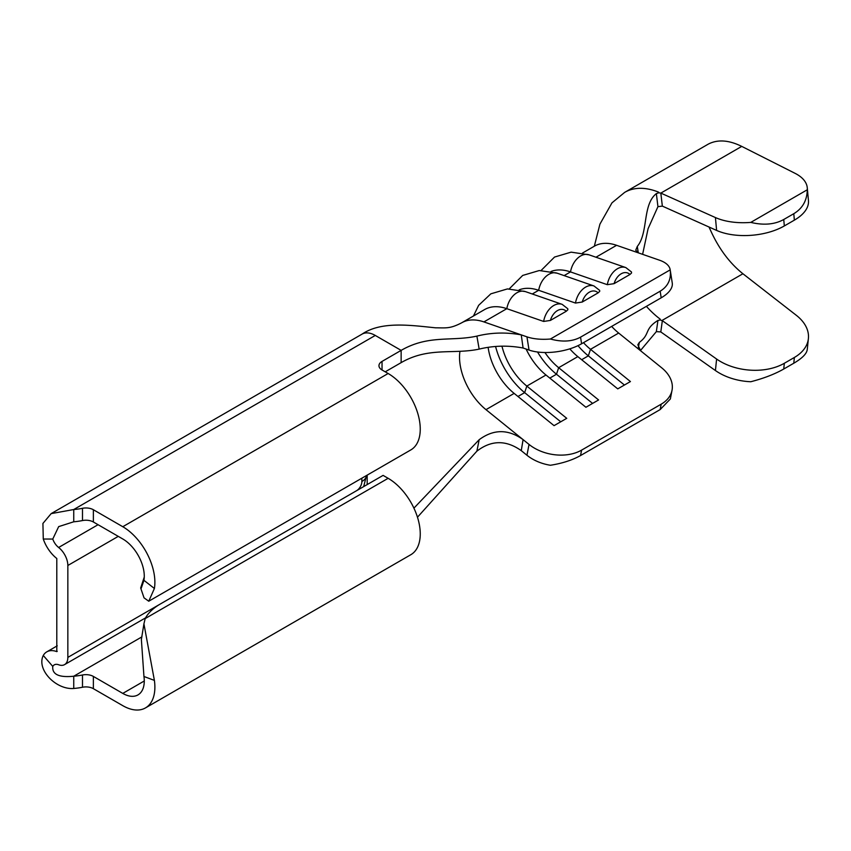 <?xml version="1.0" encoding="UTF-8"?>
<svg xmlns="http://www.w3.org/2000/svg" width="851" height="851" viewBox="0 0 851 851"><rect width="100%" height="100%" fill="white"/><g stroke="black" fill="none" stroke-linecap="round" stroke-linejoin="round"><path stroke-width="1.28" d="M599.636 290.361L599.71 291.361L598.115 292.872L582.222 302.041L575.467 303.062A18.009 12.233 -70.9 0 1 585.594 287.127A18.009 12.233 -70.9 0 1 593.987 285.968L599.636 290.361M567.787 308.753L567.872 309.753L566.266 311.264L550.384 320.433L543.629 321.444A18.009 12.233 -70.9 0 1 553.746 305.509A18.009 12.233 -70.9 0 1 562.149 304.35L567.787 308.753M631.474 271.98L631.559 272.98L629.953 274.49L614.071 283.66L607.316 284.681A18.009 12.233 -70.9 0 1 617.432 268.735A18.009 12.233 -70.9 0 1 625.836 267.586L631.485 271.98M160.009 604.189L67.846 657.398L67.846 565.479L118.268 536.364M715.425 217.558L660.823 193.092L662.344 206.112L716.606 230.419L715.425 217.558A48.039 24.477 -5.2 0 0 750.773 222.398L807.291 189.773A48.039 24.477 -5.2 0 0 807.269 187.763A48.039 24.477 -5.2 0 0 795.121 173.359L741.742 146.393C729.222 140.213 718.34 139.309 709.096 143.702A85.568 49.401 -120 0 0 707.575 144.521L624.783 192.315A85.568 49.401 -120 0 0 624.666 192.379L611.975 202.846L599.923 224.143L594.328 246.205A61.549 35.529 60 0 1 616.592 245.311L638.675 252.97L635.729 250.247L637.293 246.418C648.515 232.908 642.25 204.687 656.355 193.613L658.77 192.773L660.823 193.092M716.606 359.037L662.344 320.689L660.802 331.933L715.425 370.536L716.606 359.037A48.039 30.647 5.9 0 0 784.324 363.281L794.366 357.473A48.039 30.647 5.9 0 0 808.397 338.528A48.039 30.647 5.9 0 0 796.302 315.295L742.923 273.756C729.647 263.14 718.893 248.747 710.659 230.589A70.548 40.731 60 0 1 709.032 227.036M624.783 192.315A85.568 49.401 -120 0 1 649.058 189.22A85.568 49.401 -120 0 1 658.557 192.135L658.77 192.773M784.324 363.281L783.739 369.026C774.697 374.163 763.709 378.397 750.773 381.737A48.039 30.647 -174.1 0 1 715.425 370.536M807.291 349.101C807.056 353.367 802.557 358.08 793.781 363.228L794.366 357.473M783.739 369.026L793.781 363.228M646.398 306.349A70.548 40.731 60 0 0 650.643 310.828A70.548 40.731 60 0 0 660.142 319.093L660.28 319.987L662.344 320.689M807.269 187.763L808.45 200.623A48.039 24.477 174.8 0 1 794.366 220.143L793.781 213.707C802.557 208.421 807.056 200.442 807.291 189.773M750.773 222.398C763.709 225.472 774.697 224.504 783.739 219.505L784.324 225.941L794.366 220.143M784.324 225.941A48.039 24.477 174.8 0 1 716.606 230.419M662.344 206.112L657.94 206.655L656.355 193.613M783.739 219.505L793.781 213.707M640.409 350.601L656.355 331.624L657.94 320.423C643.803 329.358 650.547 334.039 639.346 342.379L638.303 347.878M660.802 331.933L656.355 331.624M611.656 326.412A46.539 26.87 -120 0 0 618.666 333.049L640.739 350.878L637.835 344.772L639.346 342.379M657.94 320.423L660.28 319.987M642.611 254.332L648.09 228.685L657.94 206.655M637.293 246.418L638.293 252.832M640.739 350.878L661.716 367.823A37.529 25.487 10.9 0 1 672.035 390.226A37.529 25.487 10.9 0 1 661.195 404.172L581.595 450.126L580.552 455.54C572.351 460.136 562.298 463.38 550.416 465.263A37.529 25.487 -169.1 0 1 526.95 455.253L521.259 450.647C506.09 439.871 491.304 440.041 476.89 451.158L417.469 517.217M461.657 322.816L484.57 309.583A61.549 35.529 60 0 1 506.824 308.679L483.911 321.912A61.549 35.529 -120 0 0 461.689 322.795A61.549 35.529 -120 0 0 461.657 322.816C450.03 328.826 446.413 327.869 435.574 327.816C411.533 325.412 381.578 320.848 362.164 334.06A26.477 15.286 60 0 1 375.28 335.443L401.14 350.378L382.035 361.409L382.035 369.983A10.51 6.063 180 0 1 378.961 365.696A10.51 6.063 180 0 1 382.035 361.409M98.067 524.705L58.623 547.48A11.467 6.617 60 0 1 52.773 539.055L43.273 539.023L42.922 523.439L51.166 513.621L362.047 334.135A26.477 15.286 60 0 1 362.164 334.06M476.89 336.113C491.261 332.507 506.058 332.092 521.259 334.868L523.088 348.006C508.207 345.24 493.569 345.602 479.166 349.112L476.89 336.113C451.477 341.698 428.532 334.56 401.14 350.378L401.14 362.632L385.216 371.823M483.911 321.912L526.95 336.847A37.529 17.009 -8.9 0 0 550.416 339.017C562.298 342.24 572.351 341.613 580.552 337.156L581.595 343.772A37.529 17.009 171.1 0 1 529.035 350.059L523.088 348.006M670.194 269.863A37.529 17.009 -8.9 0 0 670.173 269.735L672.247 282.957A37.529 17.009 171.1 0 1 661.195 297.807L660.163 291.202C668.003 286.393 671.343 279.277 670.194 269.863L550.416 339.017M670.173 269.735A37.529 17.009 -8.9 0 0 659.631 260.246L638.675 252.97M551.033 271.48A61.549 35.529 60 0 1 570.51 271.916L607.316 284.681M519.184 289.861A61.549 35.529 60 0 1 538.672 290.297L575.467 303.062M473.454 315.998L478.634 305.339L490.846 293.829L507.43 288.925L525.344 291.585A18.009 12.233 -70.9 0 0 516.951 292.744A18.009 12.233 -70.9 0 0 506.824 308.679L543.629 321.444M661.195 297.807L581.595 343.772M526.099 349.048A46.539 26.87 60 0 0 545.991 375.014L526.822 386.077L566.745 418.33L554.065 425.649L514.142 393.396A46.539 26.87 60 0 1 488.166 347.58M517.972 396.481L524.652 392.63L526.822 386.077A46.539 26.87 60 0 1 501.952 346.134M569.787 348.836A46.539 26.87 60 0 0 577.829 356.622L558.66 367.696A46.539 26.87 60 0 1 544.927 352.516M618.666 333.049L590.509 349.314A46.539 26.87 60 0 1 583.488 342.676M660.163 291.202L580.552 337.156M413.916 508.153L479.166 439.712C493.569 429.021 508.217 429 523.088 439.627L529.035 444.424A37.529 25.487 10.9 0 0 581.595 450.126M581.658 359.718L588.339 355.856L590.509 349.314L630.431 381.556L617.752 388.875L577.829 356.622M549.81 378.099L556.49 374.238L558.66 367.696L598.583 399.949L585.913 407.267L545.991 375.014M672.035 390.226L670.354 398.97L660.163 409.576L580.552 455.54M514.142 393.396L485.985 409.65L523.088 439.627L521.259 450.647M592.594 403.406L556.49 374.238A54.794 31.636 60 0 1 537.524 351.995M624.432 385.024L588.339 355.856A54.794 31.636 60 0 1 577.978 345.655M560.745 421.788L524.652 392.63A54.794 31.636 60 0 1 495.622 346.655M459.689 353.42L459.944 351.303L459.689 353.42A46.539 26.87 60 0 0 459.689 360.994A46.539 26.87 60 0 0 485.985 409.65M479.166 349.112C453.03 354.622 428.67 346.74 401.14 362.632M476.89 451.158L479.166 439.712M52.773 539.055L58.676 526.62L73.739 521.791A48.039 27.732 -0 0 0 82.494 520.557A10.51 6.063 180 0 1 93.376 521.993L122.778 538.97A30.402 17.552 60 0 1 143.947 580.329L154.393 588.488L148.755 601.221L410.842 449.913A45.411 26.221 -120 0 0 417.809 413.522A45.411 26.221 -120 0 0 388.141 373.504L382.035 369.983M73.739 521.791L73.739 509.536A48.039 27.732 -0 0 0 82.494 508.302A10.51 6.063 180 0 1 93.376 509.738L122.778 526.716A45.411 26.221 60 0 1 154.393 588.488M145.478 707.915L410.842 554.703A45.411 26.221 -120 0 0 417.809 518.312A45.411 26.221 -120 0 0 388.141 478.305L383.099 475.39L160.19 604.082A60.049 34.668 0 0 0 145.17 618.581L143.925 623.857L154.393 680.396A45.411 26.221 60 0 1 145.478 707.915A45.411 26.221 60 0 1 122.778 705.66L93.376 688.682A10.51 6.063 0 0 0 82.494 687.246A48.039 27.732 180 0 1 73.739 688.48L73.739 676.226C58.985 677.704 51.996 674.428 52.773 666.418L43.273 655.472A26.477 15.286 60 0 1 46.794 651.855A26.477 15.286 60 0 1 56.794 651.621L57.219 651.377M143.925 623.857L141.372 639.441L143.947 676.492A30.402 17.552 60 0 1 137.979 694.905A30.402 17.552 60 0 1 122.778 693.405L93.376 676.428A10.51 6.063 0 0 0 82.494 674.992A48.039 27.732 180 0 1 73.739 676.226L141.936 636.856M43.273 539.023A26.477 15.286 60 0 0 56.794 558.49L56.794 651.621M67.846 657.398A15.765 9.095 60 0 1 64.58 664.62A15.765 9.095 60 0 1 58.623 664.759A11.467 6.617 60 0 0 54.294 664.854A11.467 6.617 60 0 0 52.773 666.418M58.623 547.48A15.765 9.095 60 0 1 67.846 565.479M73.739 688.48C55.953 689.906 36.274 669.535 43.273 655.472M51.166 513.621L73.739 509.536L375.28 335.443M143.947 580.329L141.255 588.222L140.67 587.988L144.255 577.074M148.755 601.221L144.042 597.859L140.67 587.988M598.115 292.872A13.51 9.18 109.1 0 0 589.339 292.17A13.51 9.18 109.1 0 0 582.222 302.041M566.266 311.264A13.51 9.18 109.1 0 0 557.501 310.562A13.51 9.18 109.1 0 0 550.384 320.433M629.953 274.49A13.51 9.18 109.1 0 0 621.187 273.788A13.51 9.18 109.1 0 0 614.071 283.66M564.117 275.607L570.51 271.916A18.009 12.233 -70.9 0 1 580.637 255.97A18.009 12.233 -70.9 0 1 589.03 254.821L625.836 267.586M532.269 293.989L538.672 290.297A18.009 12.233 -70.9 0 1 548.799 274.362A18.009 12.233 -70.9 0 1 557.192 273.203L593.987 285.968M356.622 490.676A7.51 4.329 120 0 0 361.866 481.517L361.866 478.188M660.833 193.103L741.742 146.393M661.993 320.476L742.923 273.756M594.423 246.13L594.253 246.258A61.549 35.529 60 0 1 594.338 246.205L582.541 253.024M529.035 350.059L526.95 336.847M616.592 245.311L595.966 257.225M660.163 409.576L661.195 404.172M526.95 455.253L529.035 444.424M367.175 475.124L367.175 484.581M82.494 508.302L82.494 520.557M93.376 509.738L93.376 521.993M388.141 373.504L122.778 526.716M388.141 478.305L145.17 618.581M93.376 688.682L93.376 676.428M82.494 687.246L82.494 674.992M144.266 680.991L122.778 693.405M143.947 676.492L154.393 680.396M366.462 475.528A15.765 9.095 180 0 1 361.866 481.517M525.344 291.585L562.149 304.35M807.259 349.601L808.397 338.528M509.27 288.851L522.695 275.437L539.279 270.533L557.192 273.203M541.119 270.469L554.533 257.055L571.117 252.151L589.03 254.821M145.553 617.869L64.58 664.62M46.794 651.855L57.23 645.824M366.483 475.518L363.675 486.602"/></g></svg>
